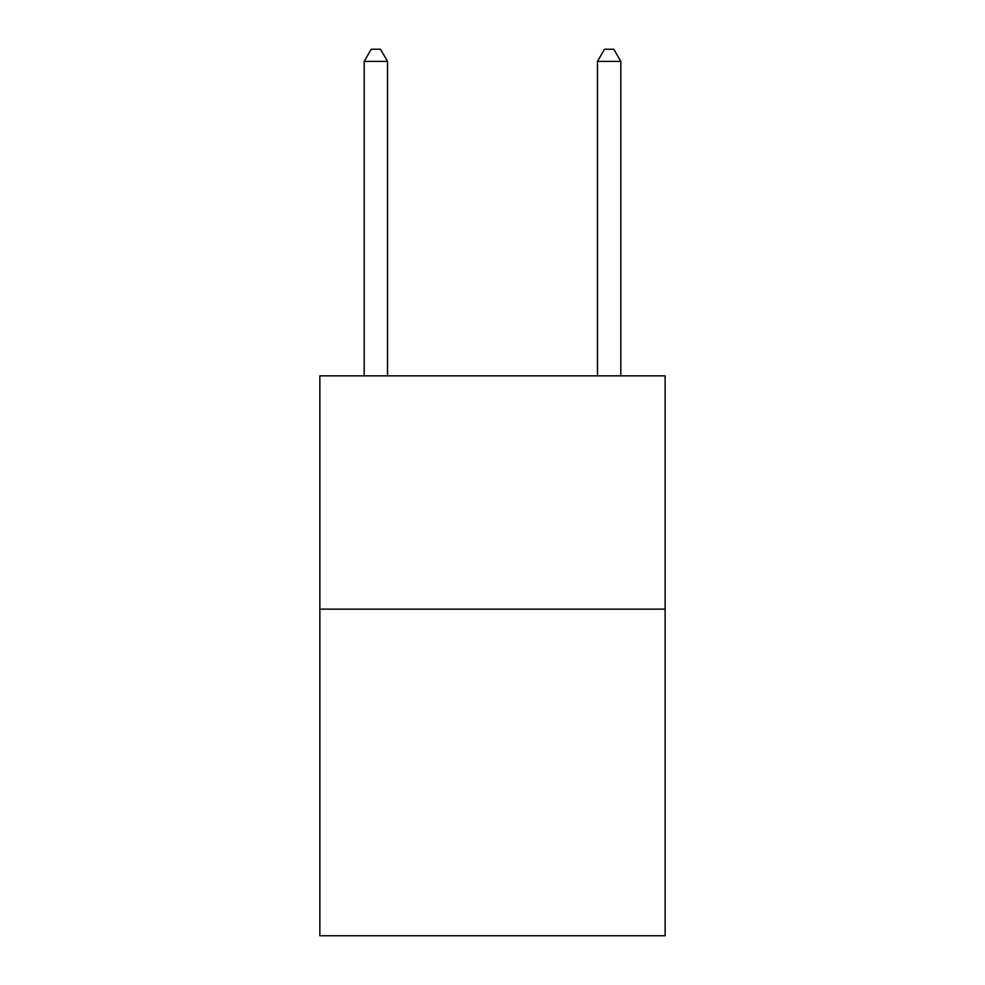 <?xml version="1.0" encoding="UTF-8"?>
<svg xmlns="http://www.w3.org/2000/svg" width="985" height="985" viewBox="0 0 985 985"><rect width="100%" height="100%" fill="white"/><g stroke="black" fill="none" stroke-linecap="round" stroke-linejoin="round"><path stroke-width="1.48" d="M665.134 609.149L665.134 935.75L319.866 935.75L319.866 375.851L665.134 375.851L665.134 609.149L319.866 609.149M387.524 375.851L387.524 61.378L364.191 61.378L364.191 375.851M364.191 61.378L371.185 49.25L380.518 49.25L387.524 61.378M620.809 375.851L620.809 61.378L597.476 61.378L597.476 375.851M597.476 61.378L604.482 49.25L613.815 49.25L620.809 61.378"/></g></svg>
